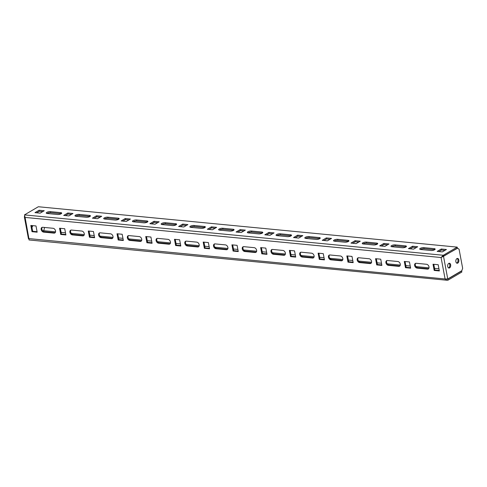 <?xml version="1.0" encoding="UTF-8"?>
<svg xmlns="http://www.w3.org/2000/svg" width="487" height="487" viewBox="0 0 487 487"><rect width="100%" height="100%" fill="white"/><g stroke="black" fill="none" stroke-linecap="round" stroke-linejoin="round"><path stroke-width="0.73" d="M447.985 280.177L461.84 272.026L461.646 270.985L447.79 279.136L447.985 280.177L447.09 280.256L445.088 278.978L447.754 278.966L461.84 270.681L462.65 268.282L459.089 249.253L457.628 248.193L441.076 257.526L443.322 255.267L457.177 247.116L38.327 206.744L24.472 214.895L25.093 217.427L24.35 216.825L24.551 216.252M450.652 264.782A2.417 1.522 -84.5 0 1 448.941 268.057A2.417 1.522 -84.5 0 1 447.656 265.506A2.417 1.522 -84.5 0 1 449.404 263.242A2.417 1.522 -84.5 0 1 450.652 264.782M458.827 259.973A2.417 1.522 -84.5 0 1 457.116 263.248A2.417 1.522 -84.5 0 1 455.832 260.691A2.417 1.522 -84.5 0 1 457.579 258.433A2.417 1.522 -84.5 0 1 458.827 259.973M448.965 263.303A2.417 1.522 -84.5 0 1 449.787 264.697A2.417 1.522 -84.5 0 1 448.521 267.917M457.141 258.487A2.417 1.522 -84.5 0 1 457.963 259.888A2.417 1.522 -84.5 0 1 456.696 263.102M28.903 238.593L445.088 278.978L441.076 257.526L442.683 256.393L443.547 256.479L447.754 278.966M41.572 211.498L41.712 212.222M44.561 227.459L43.848 230.388L42.856 230.972M31.825 225.554A2.417 1.522 -84.5 0 1 31.704 226.114M31.935 227.344A2.417 1.522 95.5 0 0 32.684 225.633M42.734 227.283A2.605 1.838 -120.5 0 0 41.87 227.459A2.605 1.838 -120.5 0 0 41.34 230.083A2.605 1.838 -120.5 0 0 43.641 232.129L53.984 233.121A2.605 1.838 -120.5 0 0 54.848 232.944A2.605 1.838 -120.5 0 0 55.378 230.321A2.605 1.838 -120.5 0 0 53.077 228.281L42.734 227.283M71.461 230.053A2.605 1.838 -120.5 0 0 70.597 230.229A2.605 1.838 -120.5 0 0 70.067 232.853A2.605 1.838 -120.5 0 0 72.368 234.898L82.711 235.891A2.605 1.838 -120.5 0 0 83.581 235.714A2.605 1.838 -120.5 0 0 84.105 233.09A2.605 1.838 -120.5 0 0 81.804 231.051L71.461 230.053M100.194 232.823A2.605 1.838 -120.5 0 0 99.324 232.999A2.605 1.838 -120.5 0 0 98.794 235.623A2.605 1.838 -120.5 0 0 101.095 237.662L111.438 238.66A2.605 1.838 -120.5 0 0 112.308 238.484A2.605 1.838 -120.5 0 0 112.838 235.86A2.605 1.838 -120.5 0 0 110.531 233.821L100.194 232.823M128.921 235.592A2.605 1.838 -120.5 0 0 128.051 235.769A2.605 1.838 -120.5 0 0 127.521 238.393A2.605 1.838 -120.5 0 0 129.828 240.432L140.165 241.43A2.605 1.838 -120.5 0 0 141.035 241.254A2.605 1.838 -120.5 0 0 141.565 238.63A2.605 1.838 -120.5 0 0 139.264 236.585L128.921 235.592M157.648 238.362A2.605 1.838 -120.5 0 0 156.777 238.539A2.605 1.838 -120.5 0 0 156.254 241.162A2.605 1.838 -120.5 0 0 158.555 243.202L168.898 244.2A2.605 1.838 -120.5 0 0 169.762 244.024A2.605 1.838 -120.5 0 0 170.292 241.4A2.605 1.838 -120.5 0 0 167.991 239.354L157.648 238.362M186.375 241.126A2.605 1.838 -120.5 0 0 185.51 241.308A2.605 1.838 -120.5 0 0 184.981 243.932A2.605 1.838 -120.5 0 0 187.282 245.972L197.625 246.97A2.605 1.838 -120.5 0 0 198.489 246.793A2.605 1.838 -120.5 0 0 199.019 244.17A2.605 1.838 -120.5 0 0 196.718 242.124L186.375 241.126M215.102 243.896A2.605 1.838 -120.5 0 0 214.237 244.078A2.605 1.838 -120.5 0 0 213.708 246.696A2.605 1.838 -120.5 0 0 216.009 248.741L226.352 249.74A2.605 1.838 -120.5 0 0 227.216 249.557A2.605 1.838 -120.5 0 0 227.746 246.939A2.605 1.838 -120.5 0 0 225.444 244.894L215.102 243.896M243.829 246.666A2.605 1.838 -120.5 0 0 242.964 246.842A2.605 1.838 -120.5 0 0 242.435 249.466A2.605 1.838 -120.5 0 0 244.736 251.511L255.078 252.51A2.605 1.838 -120.5 0 0 255.943 252.327A2.605 1.838 -120.5 0 0 256.472 249.703A2.605 1.838 -120.5 0 0 254.171 247.664L243.829 246.666M272.556 249.435A2.605 1.838 -120.5 0 0 271.691 249.612A2.605 1.838 -120.5 0 0 271.162 252.236A2.605 1.838 -120.5 0 0 273.463 254.281L283.805 255.279A2.605 1.838 -120.5 0 0 284.676 255.097A2.605 1.838 -120.5 0 0 285.199 252.473A2.605 1.838 -120.5 0 0 282.898 250.434L272.556 249.435M301.289 252.205A2.605 1.838 -120.5 0 0 300.418 252.382A2.605 1.838 -120.5 0 0 299.889 255.005A2.605 1.838 -120.5 0 0 302.19 257.051L312.532 258.043A2.605 1.838 -120.5 0 0 313.403 257.867A2.605 1.838 -120.5 0 0 313.932 255.243A2.605 1.838 -120.5 0 0 311.625 253.203L301.289 252.205M330.016 254.975A2.605 1.838 -120.5 0 0 329.145 255.151A2.605 1.838 -120.5 0 0 328.615 257.775A2.605 1.838 -120.5 0 0 330.923 259.821L341.259 260.813A2.605 1.838 -120.5 0 0 342.13 260.636A2.605 1.838 -120.5 0 0 342.659 258.013A2.605 1.838 -120.5 0 0 340.358 255.973L330.016 254.975M358.742 257.745A2.605 1.838 -120.5 0 0 357.872 257.921A2.605 1.838 -120.5 0 0 357.348 260.545A2.605 1.838 -120.5 0 0 359.649 262.584L369.992 263.583A2.605 1.838 -120.5 0 0 370.857 263.406A2.605 1.838 -120.5 0 0 371.386 260.782A2.605 1.838 -120.5 0 0 369.085 258.743L358.742 257.745M387.469 260.515A2.605 1.838 -120.5 0 0 386.605 260.691A2.605 1.838 -120.5 0 0 386.075 263.315A2.605 1.838 -120.5 0 0 388.376 265.354L398.719 266.352A2.605 1.838 -120.5 0 0 399.584 266.176A2.605 1.838 -120.5 0 0 400.113 263.552A2.605 1.838 -120.5 0 0 397.812 261.507L387.469 260.515M410.626 268.179L409.457 261.951L404.289 261.452L405.452 267.68L410.626 268.179M416.196 263.284A2.605 1.838 -120.5 0 0 415.332 263.461A2.605 1.838 -120.5 0 0 414.802 266.085A2.605 1.838 -120.5 0 0 417.103 268.124L427.446 269.122A2.605 1.838 -120.5 0 0 428.31 268.946A2.605 1.838 -120.5 0 0 428.84 266.322A2.605 1.838 -120.5 0 0 426.539 264.277L416.196 263.284M439.353 270.949L438.19 264.721L433.016 264.222L434.185 270.449L439.353 270.949M381.899 265.409L380.731 259.181L375.562 258.688L376.725 264.91L381.899 265.409M353.172 262.639L352.004 256.418L346.835 255.918L347.998 262.146L353.172 262.639M324.439 259.875L323.277 253.648L318.108 253.149L319.271 259.376L324.439 259.875M295.712 257.106L294.55 250.878L289.375 250.379L290.544 256.606L295.712 257.106M266.986 254.336L265.823 248.108L260.648 247.609L261.817 253.837L266.986 254.336M238.259 251.566L237.096 245.338L231.922 244.839L233.09 251.067L238.259 251.566M209.532 248.796L208.363 242.569L203.195 242.069L204.357 248.297L209.532 248.796M180.805 246.026L179.636 239.799L174.468 239.3L175.63 245.527L180.805 246.026M152.078 243.257L150.909 237.029L145.741 236.53L146.904 242.757L152.078 243.257M123.345 240.487L122.182 234.259L117.014 233.766L118.177 239.988L123.345 240.487M94.618 237.717L93.455 231.495L88.281 230.996L89.45 237.224L94.618 237.717M65.891 234.953L64.728 228.726L59.554 228.226L60.723 234.454L65.891 234.953M37.164 232.183L36.001 225.956L30.827 225.457L31.996 231.684L37.164 232.183M42.241 227.313A2.605 1.838 -120.5 0 0 42.132 229.943A2.605 1.838 -120.5 0 0 44.323 231.727L54.666 232.725A2.605 1.838 -120.5 0 0 55.159 232.695M70.968 230.083A2.605 1.838 -120.5 0 0 70.859 232.707A2.605 1.838 -120.5 0 0 73.05 234.497L83.393 235.489A2.605 1.838 -120.5 0 0 83.886 235.458M99.695 232.853A2.605 1.838 -120.5 0 0 99.585 235.477A2.605 1.838 -120.5 0 0 101.777 237.266L112.12 238.259A2.605 1.838 -120.5 0 0 112.619 238.228M128.422 235.623A2.605 1.838 -120.5 0 0 128.312 238.246A2.605 1.838 -120.5 0 0 130.504 240.03L140.846 241.028A2.605 1.838 -120.5 0 0 141.346 240.998M157.149 238.393A2.605 1.838 -120.5 0 0 157.045 241.016A2.605 1.838 -120.5 0 0 159.237 242.8L169.579 243.798A2.605 1.838 -120.5 0 0 170.073 243.768M185.882 241.156A2.605 1.838 -120.5 0 0 185.772 243.786A2.605 1.838 -120.5 0 0 187.964 245.57L198.306 246.568A2.605 1.838 -120.5 0 0 198.799 246.538M214.609 243.926A2.605 1.838 -120.5 0 0 214.499 246.556A2.605 1.838 -120.5 0 0 216.691 248.34L227.033 249.338A2.605 1.838 -120.5 0 0 227.526 249.307M243.336 246.696A2.605 1.838 -120.5 0 0 243.226 249.326A2.605 1.838 -120.5 0 0 245.418 251.109L255.76 252.108A2.605 1.838 -120.5 0 0 256.253 252.077M272.063 249.466A2.605 1.838 -120.5 0 0 271.953 252.096A2.605 1.838 -120.5 0 0 274.144 253.879L284.487 254.878A2.605 1.838 -120.5 0 0 284.98 254.847M300.789 252.236A2.605 1.838 -120.5 0 0 300.68 254.865A2.605 1.838 -120.5 0 0 302.871 256.649L313.214 257.647A2.605 1.838 -120.5 0 0 313.713 257.617M329.516 255.005A2.605 1.838 -120.5 0 0 329.407 257.629A2.605 1.838 -120.5 0 0 331.604 259.419L341.941 260.411A2.605 1.838 -120.5 0 0 342.44 260.381M358.243 257.775A2.605 1.838 -120.5 0 0 358.14 260.399A2.605 1.838 -120.5 0 0 360.331 262.189L370.674 263.181A2.605 1.838 -120.5 0 0 371.167 263.15M386.976 260.545A2.605 1.838 -120.5 0 0 386.867 263.169A2.605 1.838 -120.5 0 0 389.058 264.952L399.401 265.951A2.605 1.838 -120.5 0 0 399.894 265.92M405.062 261.531L406.134 267.278L410.535 267.704M415.703 263.315A2.605 1.838 -120.5 0 0 415.594 265.939A2.605 1.838 -120.5 0 0 417.785 267.722L428.128 268.721A2.605 1.838 -120.5 0 0 428.621 268.69M433.789 264.295L434.867 270.048L439.262 270.474M376.329 258.761L377.407 264.514L381.808 264.934M347.602 255.992L348.68 261.744L353.081 262.164M318.875 253.222L319.953 258.974L324.354 259.401M290.149 250.452L291.226 256.205L295.627 256.631M261.422 247.682L262.499 253.435L266.9 253.861M232.695 244.912L233.766 250.665L238.167 251.091M203.968 242.142L205.039 247.895L209.44 248.321M175.235 239.373L176.312 245.125L180.714 245.551M146.508 236.609L147.585 242.356L151.987 242.782M117.781 233.839L118.858 239.592L123.26 240.012M89.054 231.069L90.132 236.822L94.533 237.242M60.327 228.3L61.405 234.052L65.806 234.472M31.6 225.53L32.672 231.282L37.073 231.709M434.867 270.048L434.185 270.449M406.134 267.278L405.452 267.68M377.407 264.514L376.725 264.91M348.68 261.744L347.998 262.146M319.953 258.974L319.271 259.376M291.226 256.205L290.544 256.606M262.499 253.435L261.817 253.837M233.766 250.665L233.09 251.067M205.039 247.895L204.357 248.297M176.312 245.125L175.63 245.527M147.585 242.356L146.904 242.757M118.858 239.592L118.177 239.988M90.132 236.822L89.45 237.224M61.405 234.052L60.723 234.454M32.672 231.282L31.996 231.684M457.177 247.116L457.372 248.151L443.517 256.302L443.322 255.267L24.472 214.895M441.265 249.003L437.174 251.408L442.348 251.907L446.433 249.502L441.265 249.003L441.459 250.038L438.854 251.572M444.948 250.379L441.459 250.038M420.677 249.508L431.019 250.507A2.605 0.84 -10.6 0 0 433.795 250.129A2.605 0.84 -10.6 0 0 435.171 249.088A2.605 0.84 -10.6 0 0 434.203 248.632L423.86 247.633A2.605 0.84 -10.6 0 0 421.085 248.011A2.605 0.84 -10.6 0 0 419.709 249.052A2.605 0.84 -10.6 0 0 420.677 249.508M434.702 249.715A2.605 0.84 -10.6 0 0 434.398 249.673L424.055 248.674A2.605 0.84 -10.6 0 0 420.372 249.466M412.538 246.233L408.447 248.638L413.615 249.137L417.706 246.732L412.538 246.233L412.726 247.274L410.127 248.802M416.215 247.609L412.726 247.274M383.805 243.463L379.72 245.868L384.888 246.367L388.979 243.963L383.805 243.463L383.999 244.504L381.4 246.032M387.488 244.839L383.999 244.504M355.078 240.694L350.993 243.098L356.161 243.597L360.252 241.193L355.078 240.694L355.273 241.735L352.673 243.263M358.761 242.069L355.273 241.735M326.351 237.924L322.26 240.335L327.434 240.828L331.525 238.423L326.351 237.924L326.546 238.965L323.946 240.493M330.034 239.3L326.546 238.965M297.624 235.16L293.533 237.565L298.708 238.064L302.792 235.653L297.624 235.16L297.819 236.195L295.219 237.723M301.307 236.53L297.819 236.195M268.897 232.39L264.806 234.795L269.981 235.294L274.065 232.889L268.897 232.39L269.092 233.425L266.492 234.953M272.58 233.76L269.092 233.425M240.17 229.62L236.079 232.025L241.248 232.524L245.338 230.12L240.17 229.62L240.365 230.655L237.759 232.189M243.853 230.99L240.365 230.655M211.437 226.851L207.352 229.255L212.521 229.754L216.612 227.35L211.437 226.851L211.632 227.886L209.033 229.42M215.12 228.226L211.632 227.886M182.71 224.081L178.626 226.485L183.794 226.985L187.885 224.58L182.71 224.081L182.905 225.116L180.306 226.65M186.393 225.457L182.905 225.116M153.983 221.311L149.899 223.716L155.067 224.215L159.158 221.81L153.983 221.311L154.178 222.352L151.579 223.88M157.666 222.687L154.178 222.352M125.256 218.541L121.166 220.946L126.34 221.445L130.425 219.04L125.256 218.541L125.451 219.582L122.852 221.11M128.939 219.917L125.451 219.582M96.529 215.771L92.439 218.176L97.613 218.675L101.698 216.271L96.529 215.771L96.724 216.812L94.125 218.34M100.212 217.147L96.724 216.812M67.803 213.002L63.712 215.412L68.886 215.905L72.971 213.501L67.803 213.002L67.997 214.043L65.398 215.571M71.486 214.377L67.997 214.043M39.076 210.238L34.985 212.642L40.153 213.142L44.244 210.731L39.076 210.238L39.27 211.273L36.665 212.801M42.759 211.608L39.27 211.273M391.95 246.739L402.292 247.737A2.605 0.84 -10.6 0 0 405.068 247.359A2.605 0.84 -10.6 0 0 406.444 246.319A2.605 0.84 -10.6 0 0 405.476 245.862L395.134 244.87A2.605 0.84 -10.6 0 0 392.358 245.241A2.605 0.84 -10.6 0 0 390.982 246.282A2.605 0.84 -10.6 0 0 391.95 246.739M405.969 246.946A2.605 0.84 -10.6 0 0 405.665 246.903L395.328 245.905A2.605 0.84 -10.6 0 0 391.645 246.696M363.223 243.969L373.566 244.967A2.605 0.84 -10.6 0 0 376.341 244.59A2.605 0.84 -10.6 0 0 377.717 243.549A2.605 0.84 -10.6 0 0 376.743 243.092L366.401 242.1A2.605 0.84 -10.6 0 0 363.625 242.477A2.605 0.84 -10.6 0 0 362.255 243.512A2.605 0.84 -10.6 0 0 363.223 243.969M377.242 244.176A2.605 0.84 -10.6 0 0 376.938 244.133L366.595 243.135A2.605 0.84 -10.6 0 0 362.918 243.926M334.496 241.199L344.839 242.197A2.605 0.84 -10.6 0 0 347.615 241.82A2.605 0.84 -10.6 0 0 348.984 240.785A2.605 0.84 -10.6 0 0 348.016 240.328L337.674 239.33A2.605 0.84 -10.6 0 0 334.898 239.707A2.605 0.84 -10.6 0 0 333.528 240.742A2.605 0.84 -10.6 0 0 334.496 241.199M348.515 241.406A2.605 0.84 -10.6 0 0 348.211 241.363L337.868 240.365A2.605 0.84 -10.6 0 0 334.192 241.156M305.769 238.429L316.112 239.427A2.605 0.84 -10.6 0 0 318.888 239.05A2.605 0.84 -10.6 0 0 320.257 238.015A2.605 0.84 -10.6 0 0 319.289 237.559L308.947 236.56A2.605 0.84 -10.6 0 0 306.171 236.938A2.605 0.84 -10.6 0 0 304.801 237.973A2.605 0.84 -10.6 0 0 305.769 238.429M319.789 238.636A2.605 0.84 -10.6 0 0 319.484 238.593L309.142 237.595A2.605 0.84 -10.6 0 0 305.465 238.387M277.042 235.659L287.385 236.658A2.605 0.84 -10.6 0 0 290.161 236.28A2.605 0.84 -10.6 0 0 291.53 235.245A2.605 0.84 -10.6 0 0 290.562 234.789L280.22 233.79A2.605 0.84 -10.6 0 0 277.444 234.168A2.605 0.84 -10.6 0 0 276.068 235.203A2.605 0.84 -10.6 0 0 277.042 235.659M291.062 235.866A2.605 0.84 -10.6 0 0 290.757 235.824L280.415 234.831A2.605 0.84 -10.6 0 0 276.738 235.617M248.315 232.896L258.652 233.888A2.605 0.84 -10.6 0 0 261.428 233.51A2.605 0.84 -10.6 0 0 262.803 232.476A2.605 0.84 -10.6 0 0 261.836 232.019L251.493 231.021A2.605 0.84 -10.6 0 0 248.717 231.398A2.605 0.84 -10.6 0 0 247.341 232.433A2.605 0.84 -10.6 0 0 248.315 232.896M262.335 233.103A2.605 0.84 -10.6 0 0 262.03 233.054L251.688 232.062A2.605 0.84 -10.6 0 0 248.005 232.847M219.582 230.126L229.925 231.118A2.605 0.84 -10.6 0 0 232.701 230.747A2.605 0.84 -10.6 0 0 234.077 229.706A2.605 0.84 -10.6 0 0 233.109 229.249L222.766 228.251A2.605 0.84 -10.6 0 0 219.99 228.628A2.605 0.84 -10.6 0 0 218.614 229.669A2.605 0.84 -10.6 0 0 219.582 230.126M233.608 230.333A2.605 0.84 -10.6 0 0 233.303 230.29L222.961 229.292A2.605 0.84 -10.6 0 0 219.278 230.077M190.855 227.356L201.198 228.348A2.605 0.84 -10.6 0 0 203.974 227.977A2.605 0.84 -10.6 0 0 205.35 226.936A2.605 0.84 -10.6 0 0 204.376 226.479L194.039 225.481A2.605 0.84 -10.6 0 0 191.263 225.858A2.605 0.84 -10.6 0 0 189.887 226.899A2.605 0.84 -10.6 0 0 190.855 227.356M204.875 227.563A2.605 0.84 -10.6 0 0 204.57 227.52L194.228 226.522A2.605 0.84 -10.6 0 0 190.551 227.313M162.128 224.586L172.471 225.584A2.605 0.84 -10.6 0 0 175.247 225.207A2.605 0.84 -10.6 0 0 176.617 224.166A2.605 0.84 -10.6 0 0 175.649 223.71L165.306 222.711A2.605 0.84 -10.6 0 0 162.53 223.089A2.605 0.84 -10.6 0 0 161.16 224.13A2.605 0.84 -10.6 0 0 162.128 224.586M176.148 224.793A2.605 0.84 -10.6 0 0 175.844 224.75L165.501 223.752A2.605 0.84 -10.6 0 0 161.824 224.544M133.401 221.816L143.744 222.815A2.605 0.84 -10.6 0 0 146.52 222.437A2.605 0.84 -10.6 0 0 147.89 221.396A2.605 0.84 -10.6 0 0 146.922 220.94L136.579 219.947A2.605 0.84 -10.6 0 0 133.803 220.319A2.605 0.84 -10.6 0 0 132.434 221.36A2.605 0.84 -10.6 0 0 133.401 221.816M147.421 222.023A2.605 0.84 -10.6 0 0 147.117 221.981L136.774 220.982A2.605 0.84 -10.6 0 0 133.097 221.774M104.675 219.047L115.017 220.045A2.605 0.84 -10.6 0 0 117.793 219.667A2.605 0.84 -10.6 0 0 119.163 218.626A2.605 0.84 -10.6 0 0 118.195 218.17L107.852 217.178A2.605 0.84 -10.6 0 0 105.076 217.555A2.605 0.84 -10.6 0 0 103.707 218.59A2.605 0.84 -10.6 0 0 104.675 219.047M118.694 219.253A2.605 0.84 -10.6 0 0 118.39 219.211L108.047 218.213A2.605 0.84 -10.6 0 0 104.37 219.004M75.948 216.277L86.29 217.275A2.605 0.84 -10.6 0 0 89.066 216.898A2.605 0.84 -10.6 0 0 90.436 215.863A2.605 0.84 -10.6 0 0 89.468 215.406L79.125 214.408A2.605 0.84 -10.6 0 0 76.349 214.785A2.605 0.84 -10.6 0 0 74.974 215.82A2.605 0.84 -10.6 0 0 75.948 216.277M89.967 216.484A2.605 0.84 -10.6 0 0 89.663 216.441L79.32 215.443A2.605 0.84 -10.6 0 0 75.643 216.234M47.215 213.507L57.557 214.505A2.605 0.84 -10.6 0 0 60.333 214.128A2.605 0.84 -10.6 0 0 61.709 213.093A2.605 0.84 -10.6 0 0 60.741 212.636L50.398 211.638A2.605 0.84 -10.6 0 0 47.623 212.015A2.605 0.84 -10.6 0 0 46.247 213.05A2.605 0.84 -10.6 0 0 47.215 213.507M61.24 213.714A2.605 0.84 -10.6 0 0 60.936 213.671L50.593 212.673A2.605 0.84 -10.6 0 0 46.91 213.464M441.752 257.124L443.517 256.302M438.951 268.8L434.55 268.374M429.017 267.844L415.983 266.584M410.224 266.03L405.823 265.604M400.29 265.074L387.256 263.814M381.498 263.26L377.096 262.834M371.563 262.304L358.529 261.044M352.765 260.49L348.369 260.064M342.836 259.534L329.796 258.274M324.038 257.72L319.636 257.3M314.109 256.765L301.069 255.511M295.311 254.951L290.909 254.531M285.376 253.995L272.343 252.741M266.584 252.181L262.183 251.761M256.649 251.225L243.616 249.971M237.857 249.417L233.456 248.991M227.922 248.455L214.889 247.201M209.13 246.647L204.729 246.221M199.195 245.685L186.162 244.431M180.403 243.877L176.002 243.451M170.468 242.922L157.435 241.662M151.67 241.108L147.275 240.681M141.741 240.152L128.702 238.892M122.943 238.338L118.542 237.912M113.014 237.382L99.975 236.122M94.216 235.568L89.815 235.142M84.281 234.612L71.248 233.352M65.489 232.798L61.088 232.378M55.555 231.842L43.373 230.668M441.076 257.526L25.093 217.427L29.129 239.799M417.785 267.722L417.103 268.124M428.128 268.721L427.446 269.122M389.058 264.952L388.376 265.354M399.401 265.951L398.719 266.352M360.331 262.189L359.649 262.584M370.674 263.181L369.992 263.583M331.604 259.419L330.923 259.821M341.941 260.411L341.259 260.813M302.871 256.649L302.19 257.051M313.214 257.647L312.532 258.043M274.144 253.879L273.463 254.281M284.487 254.878L283.805 255.279M245.418 251.109L244.736 251.511M255.76 252.108L255.078 252.51M216.691 248.34L216.009 248.741M227.033 249.338L226.352 249.74M187.964 245.57L187.282 245.972M198.306 246.568L197.625 246.97M159.237 242.8L158.555 243.202M169.579 243.798L168.898 244.2M130.504 240.03L129.828 240.432M140.846 241.028L140.165 241.43M101.777 237.266L101.095 237.662M112.12 238.259L111.438 238.66M73.05 234.497L72.368 234.898M83.393 235.489L82.711 235.891M44.323 231.727L43.641 232.129M54.666 232.725L53.984 233.121M434.203 248.632L434.398 249.673M423.86 247.633L424.055 248.674M405.476 245.862L405.665 246.903M395.134 244.87L395.328 245.905M376.743 243.092L376.938 244.133M366.401 242.1L366.595 243.135M348.016 240.328L348.211 241.363M337.674 239.33L337.868 240.365M319.289 237.559L319.484 238.593M308.947 236.56L309.142 237.595M290.562 234.789L290.757 235.824M280.22 233.79L280.415 234.831M261.836 232.019L262.03 233.054M251.493 231.021L251.688 232.062M233.109 229.249L233.303 230.29M222.766 228.251L222.961 229.292M204.376 226.479L204.57 227.52M194.039 225.481L194.228 226.522M175.649 223.71L175.844 224.75M165.306 222.711L165.501 223.752M146.922 220.94L147.117 221.981M136.579 219.947L136.774 220.982M118.195 218.17L118.39 219.211M107.852 217.178L108.047 218.213M89.468 215.406L89.663 216.441M79.125 214.408L79.32 215.443M60.741 212.636L60.936 213.671M50.398 211.638L50.593 212.673M447.09 280.256L29.019 239.963M24.35 216.825L28.465 238.831"/></g></svg>
